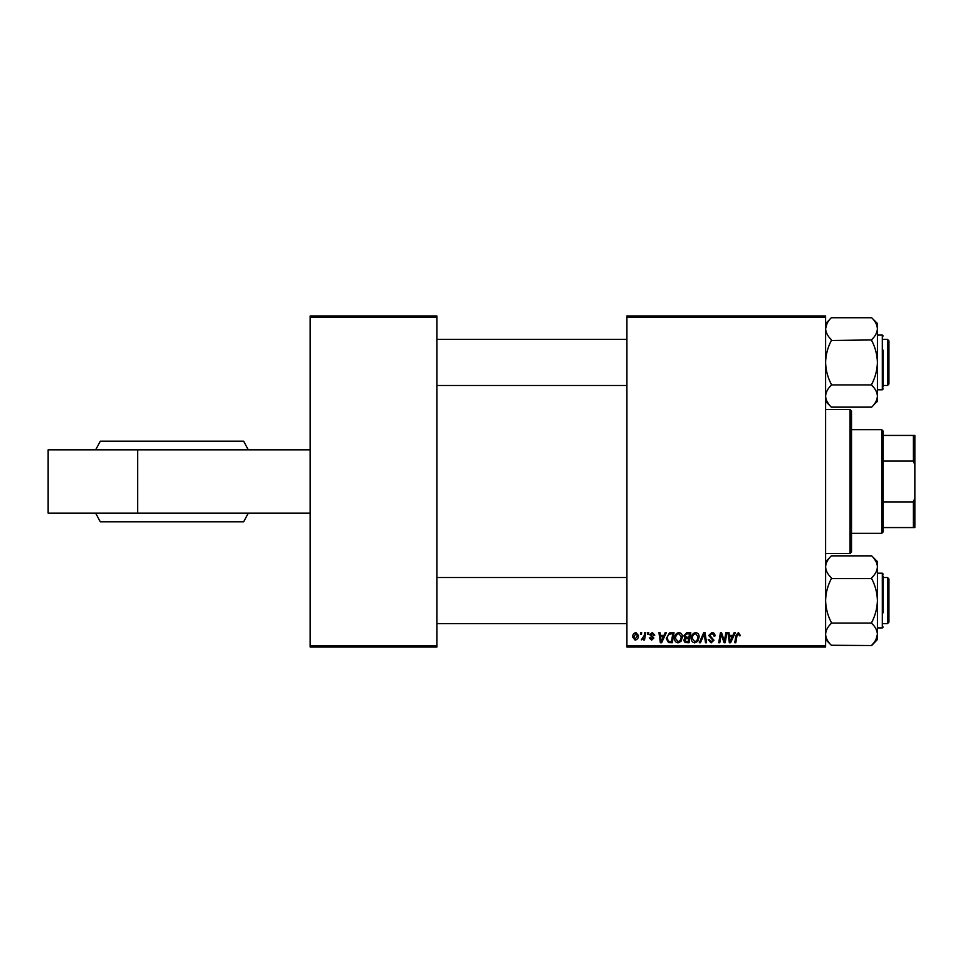 <?xml version="1.0" encoding="UTF-8"?>
<svg xmlns="http://www.w3.org/2000/svg" width="963" height="963" viewBox="0 0 963 963"><rect width="100%" height="100%" fill="white"/><g stroke="black" fill="none" stroke-linecap="round" stroke-linejoin="round"><path stroke-width="1.44" d="M310.17 645.631L436.865 645.631L436.865 647.064L310.17 647.064L310.17 315.936L436.865 315.936L436.865 317.369L310.17 317.369M626.913 315.936L825.592 315.936L825.592 317.369L626.913 317.369L626.913 315.936M683.838 635.809L686.739 632.667L690.784 632.667L689.075 642.742L685.102 642.574L683.718 640.299L685.102 637.843L683.838 635.809M669.429 632.908L674.028 632.667L672.318 642.742L668.527 642.61L666.3 638.625L669.429 632.908M652.288 632.535L654.792 635.159L653.745 635.291L652.24 633.449L650.856 634.581L653.877 638.048L651.674 640.13L649.291 637.903L650.338 637.771L651.722 639.215L652.83 638.204L649.808 634.665L652.288 632.535M647.473 634.111L647.726 632.667L648.761 632.667L648.544 634.111L647.473 634.111M644.163 635.604L644.692 632.667L645.752 632.667L644.512 639.998L643.453 639.998L643.717 638.481L641.31 639.865L644.163 635.604M738.452 632.535L740.427 635.676L739.367 635.809L738.392 633.714L737.008 635.616L735.804 642.742L734.745 642.742L735.985 635.363L738.452 632.535M732.915 635.411L734.155 632.667L735.287 632.667L730.604 642.742L729.328 642.742L727.944 632.667L729.003 632.667L729.34 635.411L732.915 635.411M825.592 645.631L825.592 647.064L626.913 647.064L626.913 645.631L825.592 645.631L825.592 317.369M626.913 645.631L626.913 317.369M632.667 637.061C632.607 634.605 633.69 633.1 635.929 632.535L638.433 635.46C638.529 638.012 637.422 639.576 635.111 640.13L632.667 637.061M640.407 634.111L640.648 632.667L641.695 632.667L641.478 634.111L640.407 634.111M699.294 642.742L703.7 632.667L705.036 632.667L706.577 642.742L705.518 642.742L704.194 634.111L700.426 642.742L699.294 642.742M708.708 635.496L711.874 632.535C713.98 632.655 715.028 633.786 714.991 635.953L713.944 636.074L713.679 634.581L711.801 633.714L709.755 635.399L713.944 640.202L711.127 642.875L708.19 639.733L709.237 639.637L711.163 641.695L712.897 640.263L708.708 635.496M724.766 638.818L725.849 632.667L726.909 632.667L725.187 642.742L724.08 642.742L721.191 634.196L719.794 642.742L718.723 642.742L720.432 632.667L721.54 632.667L724.441 641.202L724.766 638.818M663.94 635.411L665.18 632.667L666.312 632.667L661.629 642.742L660.353 642.742L658.969 632.667L660.028 632.667L660.365 635.411L663.94 635.411M674.545 638.385C674.533 635.195 675.99 633.233 678.939 632.535C681.262 632.956 682.418 634.412 682.406 636.892L681.022 641.358L678.036 642.875C675.641 642.441 674.485 640.949 674.545 638.385M691.302 638.385C691.29 635.195 692.746 633.233 695.695 632.535C698.019 632.956 699.174 634.412 699.162 636.892L697.778 641.358L694.78 642.875C692.397 642.441 691.229 640.949 691.302 638.385M436.865 645.631L436.865 317.369M635.159 639.215L637.386 635.568L635.929 633.449L633.714 637.073L635.159 639.215M730.941 639.588L732.337 636.591L729.485 636.591L730.11 641.647L730.941 639.588M661.966 639.588L663.363 636.591L660.51 636.591L661.136 641.647L661.966 639.588M671.464 641.563L672.764 633.847L671.428 633.847C668.647 634.099 667.287 635.712 667.347 638.686L668.623 641.394L671.464 641.563M680.203 640.576L681.359 636.844L678.867 633.714C676.628 634.388 675.532 635.989 675.593 638.505L678.06 641.695L680.203 640.576M688.22 641.563L688.75 638.433L685.343 638.842L684.765 640.251L686.414 641.563L688.22 641.563M688.942 637.253L689.52 633.847L686.523 633.895L684.886 635.833L686.727 637.253L688.942 637.253M696.947 640.576L698.115 636.844L695.623 633.714C693.372 634.388 692.289 635.989 692.349 638.505L694.817 641.695L696.947 640.576M48.15 449.829L48.15 513.171L137.673 513.171L137.673 449.829L48.15 449.829M310.17 513.171L137.673 513.171M310.17 449.829L137.673 449.829M248.273 449.829L243.639 441.186L100.296 441.186L95.662 449.829M248.273 513.171L243.639 521.814L100.296 521.814L95.662 513.171M850.064 409.516L851.509 410.96L851.509 552.04L850.064 553.484L850.064 409.516L825.592 409.516M850.064 553.484L825.592 553.484M888.933 578.968L888.933 622.158L887.501 623.603L887.501 577.523L888.933 578.968L887.501 577.523L883.179 577.523M436.865 623.603L626.913 623.603M883.179 623.603L887.501 623.603L888.933 622.158M436.865 577.523L626.913 577.523M877.413 634.412L875.836 639.889L877.413 634.292L877.413 639.516L871.659 645.535L831.346 645.27C827.735 641.84 825.821 638.192 825.592 634.292C825.797 630.452 827.723 626.793 831.346 623.326L831.346 622.507C827.735 615.658 825.821 608.339 825.592 600.563C825.797 592.871 827.723 585.552 831.346 578.619L871.659 578.619C875.271 585.468 877.185 592.787 877.413 600.563C877.209 608.255 875.283 615.574 871.659 622.507L871.659 623.326C875.271 626.744 877.185 630.404 877.413 634.292C877.209 638.144 875.283 641.803 871.659 645.27L873.947 642.706M883.179 576.091L883.179 612.805M831.346 578.077L831.346 577.8C827.723 574.357 825.809 570.698 825.592 566.834C825.809 562.958 827.735 559.298 831.346 555.856L871.659 555.856C875.283 559.31 877.197 562.97 877.413 566.834C877.197 570.71 875.271 574.369 871.659 577.8L871.659 578.077M875.836 561.236L873.959 558.444M831.346 623.049L871.659 623.049M877.413 634.292L877.413 561.61L871.659 555.856M831.346 645.27L825.592 639.516M825.592 561.61L829.059 558.42M875.8 639.962L874.031 642.586M825.736 636.001L825.592 634.292M887.501 339.397L888.933 340.842L888.933 384.032L887.501 385.477L887.501 339.397L883.179 339.397M626.913 339.397L436.865 339.397M887.501 385.477L883.179 385.477M626.913 385.477L436.865 385.477M873.947 404.58L877.413 401.39L877.413 328.708C877.209 332.548 875.283 336.207 871.659 339.674L871.659 340.493C875.271 347.342 877.185 354.661 877.413 362.437C877.209 370.129 875.283 377.448 871.659 384.381L871.659 385.2C875.283 388.643 877.197 392.302 877.413 396.166C877.197 400.042 875.271 403.702 871.659 407.144L831.346 407.144C827.723 403.69 825.809 400.03 825.592 396.166C825.809 392.29 827.735 388.631 831.346 385.2L831.346 384.381C827.735 377.532 825.821 370.213 825.592 362.437C825.797 354.745 827.723 347.426 831.346 340.493L871.659 339.951M883.179 350.195L883.179 386.909M831.346 384.923L871.659 384.923M831.346 339.951L831.346 339.674C827.735 336.256 825.821 332.596 825.592 328.708C825.797 324.856 827.723 321.197 831.346 317.73L871.659 317.73C875.271 321.161 877.185 324.808 877.413 328.708L876.992 325.831M825.592 323.484L829.059 320.294M825.592 328.588L827.169 323.111L825.592 328.708M827.169 401.764L829.047 404.556M877.269 326.999L877.413 323.484L871.659 317.73M831.346 407.144L825.592 401.39M827.205 323.038L828.974 320.414M881.735 429.667L883.179 431.111L883.179 531.889L881.735 533.333L881.735 429.667L851.509 429.667M883.179 435.432L914.85 435.432L914.85 527.568L913.406 527.568L913.406 501.916L914.85 498.04M883.179 501.916L913.406 501.916M914.85 464.96L913.406 461.084L913.406 435.432M883.179 461.084L913.406 461.084M883.179 527.568L913.406 527.568M877.413 627.912L882.313 627.912L882.313 573.214L883.179 574.068M883.179 388.932L882.313 389.786L882.313 335.088L877.413 335.088M882.313 573.214L877.413 573.214M882.313 627.912L883.179 627.057M882.313 389.786L877.413 389.786M882.313 335.088L883.179 335.943M881.735 533.333L851.509 533.333"/></g></svg>
